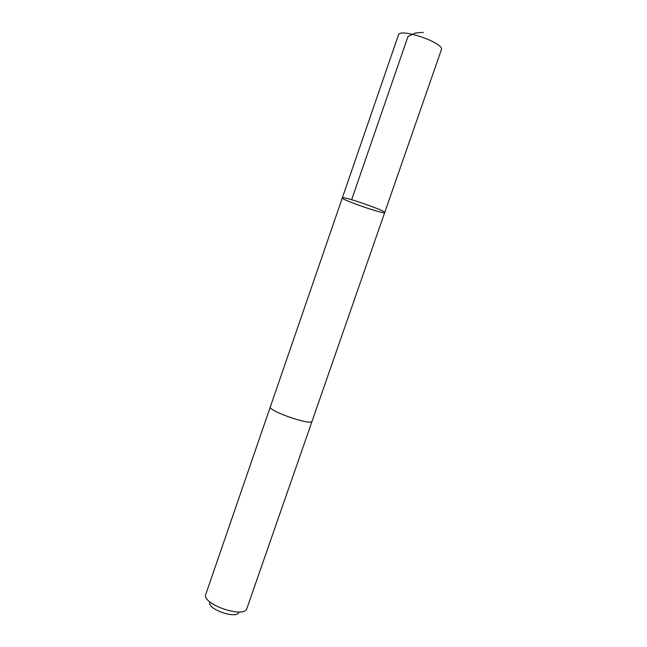 <?xml version="1.0" encoding="UTF-8"?>
<svg xmlns="http://www.w3.org/2000/svg" width="647" height="647" viewBox="0 0 647 647"><rect width="100%" height="100%" fill="white"/><g stroke="black" fill="none" stroke-linecap="round" stroke-linejoin="round"><path stroke-width="0.97" d="M342.32 197.909L342.328 197.877C341.753 195.467 386.647 211.011 384.706 212.548C384.819 214.788 341.381 199.777 342.32 197.909L342.328 197.877C341.753 195.467 386.647 211.011 384.706 212.548L441.343 49.843C445.096 43.155 399.628 27.409 398.439 34.987L398.406 35.1M246.96 608.253L246.693 608.94C243.167 618.354 202.608 604.314 205.657 594.73L270.365 406.761C267.599 410.813 311.757 426.106 312.08 421.205L312.072 421.205C311.749 426.098 267.599 410.813 270.373 406.769L398.439 34.987M238.808 612.491C236.131 619.203 207.606 609.328 209.652 602.389M351.644 199.697L407.99 36.483L415.406 33.021L423.373 32.35M312.072 421.205L384.706 212.548M312.08 421.205L246.887 608.479"/></g></svg>
